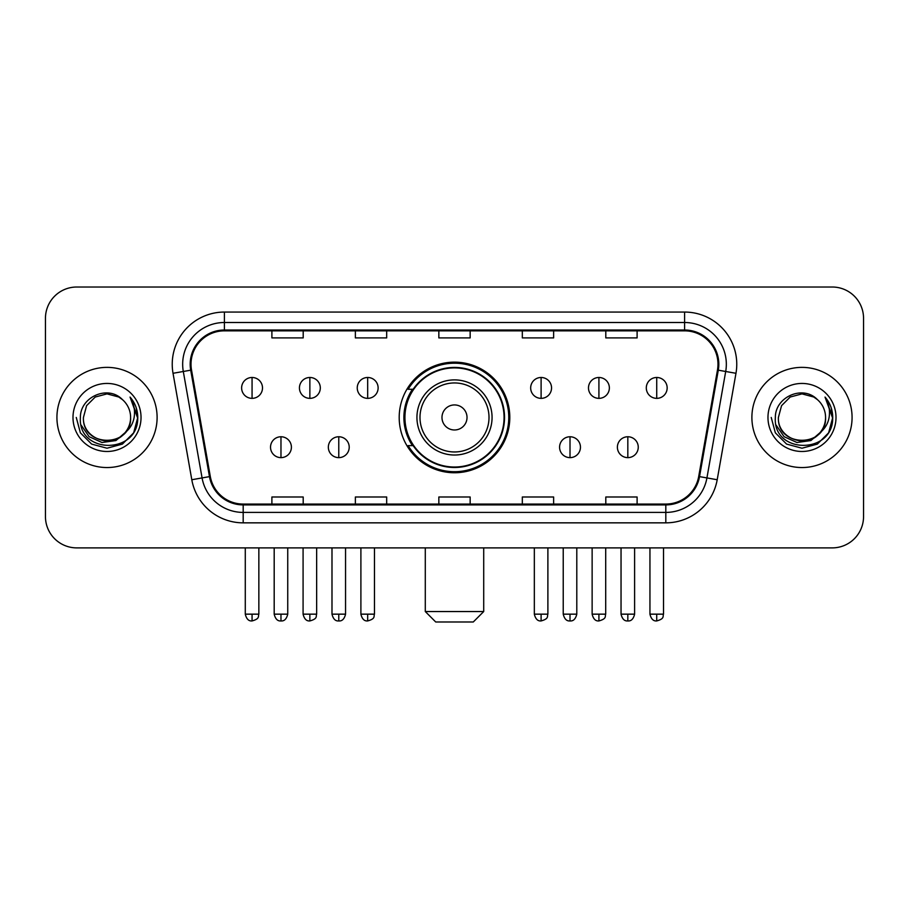 <?xml version="1.0" encoding="UTF-8"?>
<svg xmlns="http://www.w3.org/2000/svg" width="909" height="909" viewBox="0 0 909 909"><rect width="100%" height="100%" fill="white"/><g stroke="black" fill="none" stroke-linecap="round" stroke-linejoin="round"><path stroke-width="1.36" d="M399.199 417.458A55.301 55.301 0 0 0 454.5 472.76A55.301 55.301 0 0 0 509.801 417.458A55.301 55.301 0 0 0 454.5 362.146A55.301 55.301 0 0 0 399.199 417.458M412.459 445.626A50.609 50.609 0 0 1 412.459 389.279M45.45 318.32L45.45 516.585A31.304 31.304 0 0 0 76.754 547.888L832.246 547.888A31.304 31.304 0 0 0 863.55 516.585L863.55 318.32A31.304 31.304 0 0 0 832.246 287.017L76.754 287.017A31.304 31.304 0 0 0 45.45 318.32L45.45 516.585M56.926 417.458A50.086 50.086 0 0 0 107.012 467.544A50.086 50.086 0 0 0 157.109 417.458A50.086 50.086 0 0 0 107.012 367.372A50.086 50.086 0 0 0 56.926 417.458A50.086 50.086 0 0 0 107.012 467.544A50.086 50.086 0 0 0 157.109 417.458A50.086 50.086 0 0 0 107.012 367.372A50.086 50.086 0 0 0 56.926 417.458M751.891 417.458A50.086 50.086 0 0 0 801.988 467.544A50.086 50.086 0 0 0 852.074 417.458A50.086 50.086 0 0 0 801.988 367.372A50.086 50.086 0 0 0 751.891 417.458A50.086 50.086 0 0 0 801.988 467.544A50.086 50.086 0 0 0 852.074 417.458A50.086 50.086 0 0 0 801.988 367.372A50.086 50.086 0 0 0 751.891 417.458M191.015 364.236A33.394 33.394 0 0 1 224.409 330.842L684.591 330.842A33.394 33.394 0 0 1 717.474 370.031L698.703 476.475A33.394 33.394 0 0 1 665.82 504.063L243.18 504.063A33.394 33.394 0 0 1 210.297 476.475L191.526 370.031A33.394 33.394 0 0 1 191.015 364.236M190.186 364.236A34.224 34.224 0 0 0 190.708 370.179L209.468 476.623A34.224 34.224 0 0 0 243.18 504.904L665.82 504.904A34.224 34.224 0 0 0 699.532 476.623L718.292 370.179A34.224 34.224 0 0 0 684.591 330.012L224.409 330.012A34.224 34.224 0 0 0 190.186 364.236M173.028 373.292A52.177 52.177 0 0 1 224.409 312.06L684.591 312.06A52.177 52.177 0 0 1 735.972 373.292L717.201 479.736A52.177 52.177 0 0 1 665.82 522.845L243.18 522.845A52.177 52.177 0 0 1 191.799 479.736L173.028 373.292L183.3 371.486A41.734 41.734 0 0 1 224.409 322.502L684.591 322.502A41.734 41.734 0 0 1 725.7 371.486L706.929 477.918A41.734 41.734 0 0 1 665.82 512.415L243.18 512.415A41.734 41.734 0 0 1 202.071 477.918L183.3 371.486A41.734 41.734 0 0 1 182.675 364.236M832.246 287.017L76.754 287.017M76.754 547.888L832.246 547.888M863.55 516.585L863.55 318.32M699.532 476.623L706.929 477.918L725.7 371.486L735.972 373.292M438.842 330.842L438.842 337.909L470.158 337.909L470.158 330.842M355.374 330.842L355.374 337.909L386.677 337.909L386.677 330.842M271.893 330.842L271.893 337.909L303.197 337.909L303.197 330.842M522.323 330.842L522.323 337.909L553.626 337.909L553.626 330.842M605.803 330.842L605.803 337.909L637.107 337.909L637.107 330.842M470.158 504.063L470.158 496.996L438.842 496.996L438.842 504.063M386.677 504.063L386.677 496.996L355.374 496.996L355.374 504.063M303.197 504.063L303.197 496.996L271.893 496.996L271.893 504.063M553.626 504.063L553.626 496.996L522.323 496.996L522.323 504.063M637.107 504.063L637.107 496.996L605.803 496.996L605.803 504.063M130.601 417.458C132.044 447.876 81.992 447.876 83.435 417.458L86.594 405.664L95.229 397.028L107.012 393.87L118.806 397.028L122.465 399.642C107.989 384.473 80.128 396.96 80.39 417.458C77.742 453.864 136.77 454.818 137.725 419.219L137.77 417.458C137.679 409.72 135.111 402.926 130.055 397.074C133.896 403.391 135.259 410.186 134.123 417.458C133.021 423.639 130.01 428.696 125.09 432.604A23.589 23.589 0 0 0 130.601 417.458C132.044 447.876 81.992 447.876 83.435 417.458C81.992 447.876 132.044 447.876 130.601 417.458A23.589 23.589 0 0 0 122.465 399.642M125.09 432.604C112.568 449.523 82.208 438.706 83.435 417.458M126.59 431.343L115.943 440.558L101.99 442.501L89.15 436.695L81.128 425.105M72.993 417.458A34.019 34.019 0 0 0 107.012 451.478A34.019 34.019 0 0 0 141.031 417.458A34.019 34.019 0 0 0 107.012 383.439A34.019 34.019 0 0 0 72.993 417.458M130.055 397.074L137.759 418.356L136.327 408.141L137.759 418.356L136.327 408.141L137.759 418.356L130.282 397.335L137.759 418.345L130.282 397.335L137.77 417.458L133.657 432.832L122.397 444.092L107.012 448.217L91.639 444.092L80.378 432.832L76.265 417.458M130.282 397.335L137.759 418.367M473.282 621.983L435.718 621.983L425.287 611.541L483.713 611.541L473.282 621.983M467.021 417.458A12.521 12.521 0 0 0 454.5 404.937A12.521 12.521 0 0 0 441.979 417.458A12.521 12.521 0 0 0 454.5 429.98A12.521 12.521 0 0 0 467.021 417.458M492.064 417.458A37.564 37.564 0 0 0 454.5 379.894A37.564 37.564 0 0 0 416.936 417.458A37.564 37.564 0 0 0 454.5 455.023A37.564 37.564 0 0 0 492.064 417.458A37.564 37.564 0 0 1 454.5 455.023A37.564 37.564 0 0 1 416.936 417.458M504.063 417.458A49.563 49.563 0 0 0 454.5 367.895A49.563 49.563 0 0 0 404.937 417.458A49.563 49.563 0 0 0 454.5 467.021A49.563 49.563 0 0 0 504.063 417.458M508.767 417.458A54.267 54.267 0 0 1 408.13 445.626L413.152 445.626A50.029 50.029 0 0 0 487.599 454.977A50.029 50.029 0 0 0 487.599 379.939A50.029 50.029 0 0 0 413.152 389.279L408.13 389.279A54.267 54.267 0 0 1 508.767 417.458M252.066 377.485A10.431 10.431 0 0 0 241.624 387.927A10.431 10.431 0 0 0 252.066 398.358A10.431 10.431 0 0 0 262.496 387.927A10.431 10.431 0 0 0 252.066 377.485L252.066 398.358A10.431 10.431 0 0 0 262.496 387.927A10.431 10.431 0 0 0 252.066 377.485M309.867 377.485A10.431 10.431 0 0 0 299.436 387.927A10.431 10.431 0 0 0 309.867 398.358A10.431 10.431 0 0 0 320.309 387.927A10.431 10.431 0 0 0 309.867 377.485L309.867 398.358A10.431 10.431 0 0 0 320.309 387.927A10.431 10.431 0 0 0 309.867 377.485M367.679 377.485A10.431 10.431 0 0 0 357.248 387.927A10.431 10.431 0 0 0 367.679 398.358A10.431 10.431 0 0 0 378.121 387.927A10.431 10.431 0 0 0 367.679 377.485L367.679 398.358A10.431 10.431 0 0 0 378.121 387.927A10.431 10.431 0 0 0 367.679 377.485M541.105 377.485A10.431 10.431 0 0 0 530.674 387.927A10.431 10.431 0 0 0 541.105 398.358A10.431 10.431 0 0 0 551.547 387.927A10.431 10.431 0 0 0 541.105 377.485L541.105 398.358A10.431 10.431 0 0 0 551.547 387.927A10.431 10.431 0 0 0 541.105 377.485M598.917 377.485A10.431 10.431 0 0 0 588.487 387.927A10.431 10.431 0 0 0 598.917 398.358A10.431 10.431 0 0 0 609.36 387.927A10.431 10.431 0 0 0 598.917 377.485L598.917 398.358A10.431 10.431 0 0 0 609.36 387.927A10.431 10.431 0 0 0 598.917 377.485M656.73 377.485A10.431 10.431 0 0 0 646.299 387.927A10.431 10.431 0 0 0 656.73 398.358A10.431 10.431 0 0 0 667.161 387.927A10.431 10.431 0 0 0 656.73 377.485L656.73 398.358A10.431 10.431 0 0 0 667.161 387.927A10.431 10.431 0 0 0 656.73 377.485M280.972 436.763A10.431 10.431 0 0 0 270.53 447.194A10.431 10.431 0 0 0 280.972 457.636A10.431 10.431 0 0 0 291.403 447.194A10.431 10.431 0 0 0 280.972 436.763L280.972 457.636A10.431 10.431 0 0 0 291.403 447.194A10.431 10.431 0 0 0 280.972 436.763M338.773 436.763A10.431 10.431 0 0 0 328.342 447.194A10.431 10.431 0 0 0 338.773 457.636A10.431 10.431 0 0 0 349.215 447.194A10.431 10.431 0 0 0 338.773 436.763L338.773 457.636A10.431 10.431 0 0 0 349.215 447.194A10.431 10.431 0 0 0 338.773 436.763M570.011 436.763A10.431 10.431 0 0 0 559.58 447.194A10.431 10.431 0 0 0 570.011 457.636A10.431 10.431 0 0 0 580.453 447.194A10.431 10.431 0 0 0 570.011 436.763L570.011 457.636A10.431 10.431 0 0 0 580.453 447.194A10.431 10.431 0 0 0 570.011 436.763M627.824 436.763A10.431 10.431 0 0 0 617.393 447.194A10.431 10.431 0 0 0 627.824 457.636A10.431 10.431 0 0 0 638.254 447.194A10.431 10.431 0 0 0 627.824 436.763L627.824 457.636A10.431 10.431 0 0 0 638.254 447.194A10.431 10.431 0 0 0 627.824 436.763M825.565 417.458C827.008 447.876 776.956 447.876 778.399 417.458L781.558 405.664L790.194 397.028L801.988 393.87L813.771 397.028L817.43 399.642C802.965 384.473 775.093 396.96 775.354 417.458C772.707 453.864 831.735 454.818 832.689 419.219L832.735 417.458C832.655 409.72 830.076 402.926 825.02 397.074C828.872 403.391 830.224 410.186 829.088 417.458C827.985 423.639 824.974 428.696 820.054 432.604A23.589 23.589 0 0 0 825.565 417.458C827.008 447.876 776.956 447.876 778.399 417.458C776.956 447.876 827.008 447.876 825.565 417.458A23.589 23.589 0 0 0 817.43 399.642M820.054 432.604C807.533 449.523 777.172 438.706 778.399 417.458M821.554 431.343L810.908 440.558L796.954 442.501L784.115 436.695L776.093 425.105M767.969 417.458A34.019 34.019 0 0 0 801.988 451.478A34.019 34.019 0 0 0 836.007 417.458A34.019 34.019 0 0 0 801.988 383.439A34.019 34.019 0 0 0 767.969 417.458M825.02 397.074L832.724 418.356L831.292 408.141L832.724 418.356L831.292 408.141L832.724 418.356L825.247 397.335L832.724 418.345L825.247 397.335L832.735 417.458L828.622 432.832L817.361 444.092L801.988 448.217L786.603 444.092L775.343 432.832L771.23 417.458M825.247 397.335L832.724 418.367M684.591 312.06L684.591 330.012M183.3 371.486L190.708 370.179M243.18 522.845L243.18 504.904M665.82 504.904L665.82 522.845M191.799 479.736L209.468 476.623M718.292 370.179L725.7 371.486M224.409 312.06L224.409 330.012M706.929 477.918L717.201 479.736M489.008 417.458A34.508 34.508 0 0 0 454.5 382.95A34.508 34.508 0 0 0 419.992 417.458A34.508 34.508 0 0 0 454.5 451.966A34.508 34.508 0 0 0 489.008 417.458M252.066 614.154L245.282 614.154C246.464 618.995 248.725 621.256 252.066 620.938L252.066 614.154L258.849 614.154L258.849 547.888M309.867 614.154L303.083 614.154C304.276 618.995 306.538 621.256 309.867 620.938L309.867 614.154L316.65 614.154L316.65 547.888M367.679 614.154L360.896 614.154C362.077 618.995 364.339 621.256 367.679 620.938L367.679 614.154L374.463 614.154L374.463 547.888M541.105 614.154L534.333 614.154C535.515 618.995 537.776 621.256 541.105 620.938L541.105 614.154L547.888 614.154L547.888 547.888M598.917 614.154L592.134 614.154C593.316 618.995 595.577 621.256 598.917 620.938L598.917 614.154L605.701 614.154L605.701 547.888M656.73 614.154L649.946 614.154C651.128 618.995 653.389 621.256 656.73 620.938L656.73 614.154L663.513 614.154L663.513 547.888M280.972 614.154L274.188 614.154C275.37 618.995 277.631 621.256 280.972 620.938L280.972 614.154L287.744 614.154L287.744 547.888M338.773 614.154L331.99 614.154C333.183 618.995 335.444 621.256 338.773 620.938L338.773 614.154L345.556 614.154L345.556 547.888M570.011 614.154L563.228 614.154C564.421 618.995 566.682 621.256 570.011 620.938L570.011 614.154L576.795 614.154L576.795 547.888M627.824 614.154L621.04 614.154C622.222 618.995 624.483 621.256 627.824 620.938L627.824 614.154L634.607 614.154L634.607 547.888M483.713 547.888L483.713 611.541M425.287 547.888L425.287 611.541M245.282 614.154L245.282 547.888M258.849 614.154C257.883 616.257 260.292 618.643 252.066 620.938M303.083 614.154L303.083 547.888M316.65 614.154C315.696 616.257 318.105 618.643 309.867 620.938M360.896 614.154L360.896 547.888M374.463 614.154C373.508 616.257 375.917 618.643 367.679 620.938M534.333 614.154L534.333 547.888M547.888 614.154C546.934 616.257 549.343 618.643 541.105 620.938M592.134 614.154L592.134 547.888M605.701 614.154C604.746 616.257 607.155 618.643 598.917 620.938M649.946 614.154L649.946 547.888M663.513 614.154C662.559 616.257 664.956 618.643 656.73 620.938M274.188 614.154L274.188 547.888M287.744 614.154C286.562 618.995 284.301 621.256 280.972 620.938M331.99 614.154L331.99 547.888M345.556 614.154C344.375 618.995 342.114 621.256 338.773 620.938M563.228 614.154L563.228 547.888M576.795 614.154C575.613 618.995 573.352 621.256 570.011 620.938M621.04 614.154L621.04 547.888M634.607 614.154C633.425 618.995 631.164 621.256 627.824 620.938"/></g></svg>
